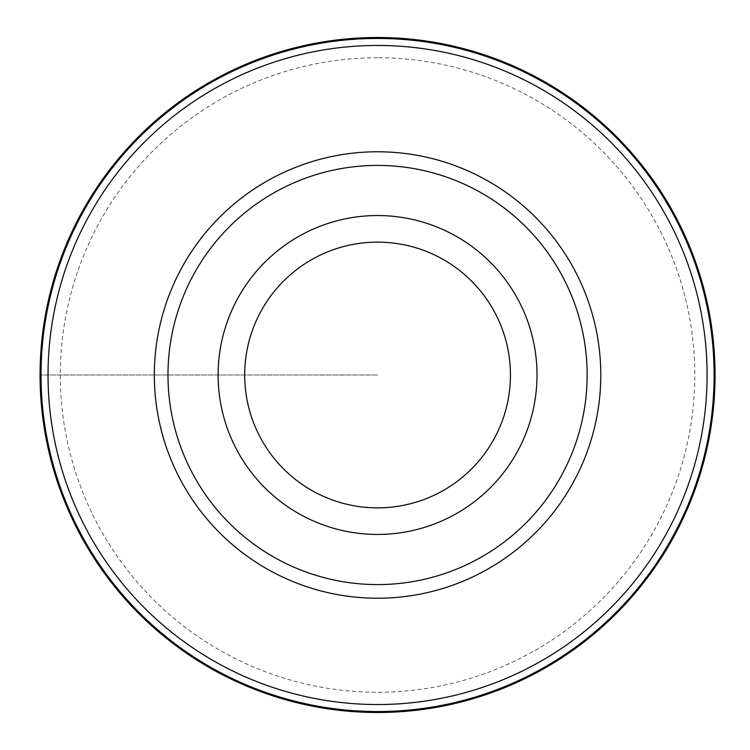 <?xml version="1.0" encoding="UTF-8"?>
<svg xmlns="http://www.w3.org/2000/svg" width="750" height="750" viewBox="0 0 750 750"><rect width="100%" height="100%" fill="white"/><g stroke="black" fill="none" stroke-linecap="round" stroke-linejoin="round"><path stroke-width="0.56" stroke-dasharray="3.75 2.81" d="M377.559 37.5A337.5 337.5 0 0 0 40.059 375A337.5 337.5 0 0 0 377.559 712.5A337.5 337.5 0 0 0 715.059 375A337.5 337.5 0 0 0 377.559 37.5A337.5 337.5 0 0 0 40.059 375A337.5 337.5 0 0 0 377.559 712.5A337.5 337.5 0 0 0 715.059 375A337.5 337.5 0 0 0 377.559 37.5M377.559 45.469A329.531 329.531 0 0 0 48.038 375A329.531 329.531 0 0 0 377.559 704.531A329.531 329.531 0 0 0 707.091 375A329.531 329.531 0 0 0 377.559 45.469M377.559 215.55A159.45 159.45 0 0 0 218.119 375A159.45 159.45 0 0 0 377.559 534.45A159.45 159.45 0 0 0 537.009 375A159.45 159.45 0 0 0 377.559 215.55M377.559 375L40.059 375L377.559 375M377.559 57.75A317.25 317.25 0 0 0 60.309 375A317.25 317.25 0 0 0 377.559 692.25A317.25 317.25 0 0 0 694.809 375A317.25 317.25 0 0 0 377.559 57.75"/><path stroke-width="1.12" d="M377.559 37.5A337.5 337.5 0 0 1 715.059 375A337.5 337.5 0 0 1 377.559 712.5A337.5 337.5 0 0 1 40.059 375A337.5 337.5 0 0 1 377.559 37.5A337.5 337.5 0 0 0 40.059 375A337.5 337.5 0 0 0 377.559 712.5A337.5 337.5 0 0 0 715.059 375A337.5 337.5 0 0 0 377.559 37.5L377.569 38.456A336.544 336.544 0 0 1 714.103 375A336.544 336.544 0 0 1 377.559 711.544A336.544 336.544 0 0 1 41.025 375A336.544 336.544 0 0 1 377.559 38.456M377.559 45.469A329.531 329.531 0 0 1 707.091 375A329.531 329.531 0 0 1 377.559 704.531A329.531 329.531 0 0 1 48.038 375A329.531 329.531 0 0 1 377.559 45.469M377.559 151.772A223.228 223.228 0 0 0 154.331 375A223.228 223.228 0 0 0 377.559 598.228A223.228 223.228 0 0 0 600.788 375A223.228 223.228 0 0 0 377.559 151.772M377.559 165.412A209.588 209.588 0 0 1 587.147 375A209.588 209.588 0 0 1 377.559 584.587A209.588 209.588 0 0 1 167.981 375A209.588 209.588 0 0 1 377.559 165.412M377.559 215.55A159.45 159.45 0 0 1 537.009 375A159.45 159.45 0 0 1 377.559 534.45A159.45 159.45 0 0 1 218.119 375A159.45 159.45 0 0 1 377.559 215.55M377.559 507.872A132.872 132.872 0 0 1 244.688 375A132.872 132.872 0 0 1 377.559 242.128A132.872 132.872 0 0 1 510.441 375A132.872 132.872 0 0 1 377.559 507.872M377.559 711.544L377.559 712.5"/></g></svg>
